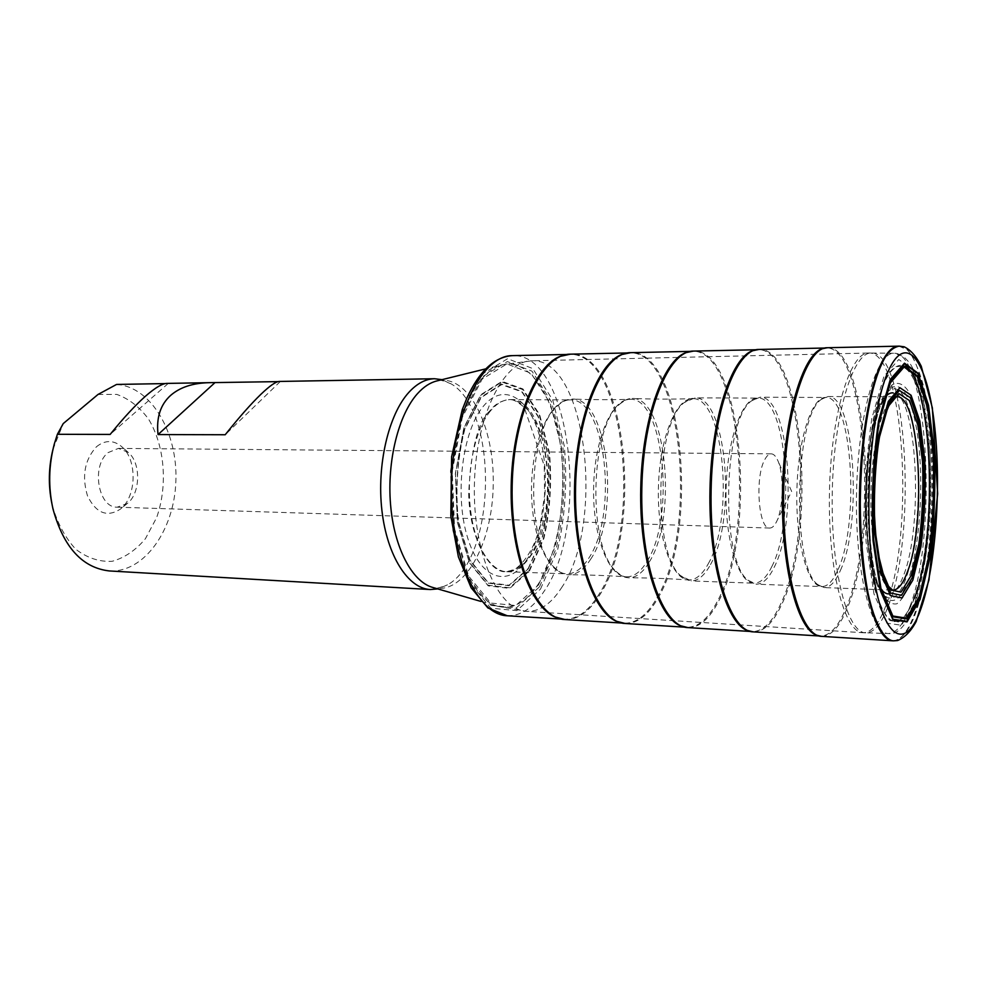 <?xml version="1.0" encoding="UTF-8"?>
<svg xmlns="http://www.w3.org/2000/svg" width="987" height="987" viewBox="0 0 987 987"><rect width="100%" height="100%" fill="white"/><g stroke="black" fill="none" stroke-linecap="round" stroke-linejoin="round"><path stroke-width="0.74" stroke-dasharray="4.93 3.7" d="M649.36 561.862C677.798 517.41 666.336 396.7 632.309 398.452C627.929 398.403 623.624 400.389 619.38 404.423C589.881 427.951 587.487 546.613 616.011 571.313C620.083 575.52 624.315 577.679 628.694 577.79C636.233 577.753 643.129 572.435 649.36 561.862M710.467 564.589C737.018 519.113 726.555 396.021 694.848 397.847L684.139 402.622C654.998 424.237 652.395 552.954 680.648 575.717L691.159 580.924C698.204 580.862 704.632 575.421 710.467 564.589M774.104 567.414C798.569 520.889 789.218 395.331 760.064 397.206L751.44 400.932C723.126 420.289 720.313 559.641 747.825 580.134L756.289 584.193C762.778 584.107 768.713 578.518 774.104 567.414M840.43 570.375C862.626 522.728 854.483 394.615 828.13 396.54L821.431 399.328C794.498 416.095 791.463 566.711 817.705 584.551L824.268 587.598C830.141 587.499 835.533 581.75 840.43 570.375M816.2 635.073L820.148 636.035C829.648 636.196 838.234 626.942 845.921 608.288C878.615 534.658 866.315 344.821 825.959 347.979L821.974 348.793M746.826 630.298L751.909 631.581C762.42 631.828 771.908 622.834 780.396 604.599C816.496 532.635 802.283 346.301 757.597 349.694L752.464 350.767M680.216 625.672L686.52 627.3C697.957 627.633 708.284 618.898 717.487 601.058C756.696 530.685 740.719 347.72 692.097 351.323L685.731 352.692M616.221 621.205L623.821 623.204C636.109 623.624 647.176 615.111 657.046 597.666C699.104 528.81 681.486 349.09 629.274 352.89L621.6 354.58M554.682 616.863L563.639 619.256C576.692 619.762 588.449 611.471 598.924 594.396C643.61 527.009 624.463 350.422 568.981 354.407L559.925 356.443M590.633 559.247C620.798 515.769 608.411 397.342 572.287 399.044C567.069 398.982 561.985 401.401 557.026 406.311C527.601 431.455 525.405 540.605 553.781 566.908C558.543 572.016 563.528 574.644 568.746 574.792C576.741 574.755 584.033 569.573 590.633 559.247M116.565 384.437C151.406 386.731 177.956 432.886 175.859 481.397C174.292 529.945 144.287 572.904 109.323 570.942M97.984 394.479L116.762 394.393C128.976 398.76 139.599 407.026 148.63 419.216C164.829 446.087 167.938 485.53 156.637 517.607L145.41 538.717C135.725 550.252 124.67 557.778 112.234 561.282C99.514 562.035 87.399 558.062 75.9 549.377C65.401 538.063 57.53 523.468 52.311 505.591L51.842 503.432M52.928 449.492L63.23 423.596M279.259 381.451L278.075 381.624M442.003 379.662L451.577 384.103C498.879 412.529 495.943 558.358 447.53 584.847L437.784 588.906M166.791 383.412L165.248 383.585M764.962 459.288C766.924 455.673 769.009 453.86 771.217 453.835C773.487 453.921 775.548 455.858 777.386 459.671C784.32 473.118 783.592 509.329 776.127 522.493C774.129 526.219 771.994 528.07 769.712 528.057C758.46 529.748 754.636 476.487 764.962 459.288M107.965 452.663L118.403 448.394L128.15 452.33C141.252 462.693 140.623 493.808 127.113 503.641L117.219 507.17C98.293 508.132 90.977 466.135 107.965 452.663M96.516 446.716C104.955 439.98 113.271 439.881 121.45 446.432C137.551 459.202 136.786 497.14 120.192 509.255C106.904 517.595 95.998 513.117 87.485 495.832C81.625 476.067 84.635 459.695 96.516 446.716M168.135 383.536L110.149 434.428M280.234 381.587L225.196 434.749M647.201 561.11C675.688 516.781 663.795 396.145 629.706 399.328C611.817 399.155 594.47 439.388 593.619 487.381C592.533 535.373 608.251 576.272 626.128 576.827C633.814 577.087 640.834 571.843 647.201 561.11M708.234 563.811C734.809 518.52 724.002 395.627 692.257 398.723C675.577 398.489 659.279 439.61 658.391 488.688C657.305 537.767 671.925 579.505 688.593 579.937C695.749 580.159 702.3 574.779 708.234 563.811M771.797 566.624C796.287 520.309 786.651 395.084 757.461 398.106C742.113 397.81 726.987 439.844 726.074 490.058C724.964 540.271 738.387 582.873 753.723 583.194C760.311 583.354 766.331 577.827 771.797 566.624M838.049 569.561C860.245 522.185 851.892 394.516 825.502 397.465C811.622 397.095 797.804 440.079 796.854 491.477C795.732 542.887 807.81 586.389 821.69 586.574C827.637 586.685 833.09 581.022 838.049 569.561M828.13 396.54L896.578 396.786C884.315 396.342 871.94 440.325 870.953 492.982C869.818 545.626 880.404 590.078 892.68 590.115L824.268 587.598M893.198 640.847C902.032 639.847 909.002 629.583 914.085 617.171C920.106 601.712 926.855 575.396 931.025 531.685C934.849 486.665 932.863 426.569 923.709 386.608C918.761 368.978 913.37 356.726 907.534 349.867L898.886 346.141M892.359 640.773C900.724 640.834 908.311 631.298 915.134 612.187C944.078 536.78 933.862 343.229 898.306 346.166M821.517 636.344C830.943 636.356 839.468 627.078 847.093 608.51C879.713 534.88 867.573 345.203 827.34 347.732M753.278 631.865C763.704 631.964 773.117 622.945 781.519 604.821C817.52 532.869 803.517 346.77 758.978 349.447M687.902 627.596C699.24 627.744 709.456 618.972 718.573 601.268C757.671 530.944 741.94 348.275 693.479 351.088M625.215 623.488C637.368 623.71 648.336 615.172 658.095 597.863C700.03 529.094 682.696 349.731 630.681 352.667M565.058 619.552C577.963 619.824 589.584 611.508 599.948 594.593C644.486 527.292 625.672 351.138 570.4 354.173M507.269 615.765C520.852 616.098 533.091 607.992 543.985 591.447C590.905 525.565 570.733 352.495 512.512 355.628M540.531 589.042L557.766 549.191C565.193 515.967 567.377 481.631 564.342 446.186L552.732 400.068L532.807 368.595L507.626 358.7L481.841 374.357L461.077 414.293L450.504 470.799L452.959 530.833L467.715 580.171L490.847 608.214L516.88 610.62L540.531 589.042M539.531 586.809L556.434 547.834C563.7 515.325 565.847 481.718 562.874 447.012L551.486 401.882L531.968 371.149L507.33 361.563L482.137 376.935L461.867 415.983L451.565 471.144L453.958 529.735L468.344 577.95L490.934 605.401L516.386 607.832L539.531 586.809M538.52 584.933L555.126 546.712C562.282 514.782 564.391 481.779 561.455 447.691L550.265 403.399L531.08 373.271L506.886 363.932L482.174 379.07L462.311 417.378L452.219 471.428L454.563 528.835L468.652 576.1L490.798 603.069L515.769 605.524L538.52 584.933M529.439 571.066L543.936 538.285C550.203 510.735 552.041 482.224 549.463 452.749L539.642 414.614L522.925 388.952L502.013 381.364L480.817 394.689L463.927 427.531L455.377 473.476L457.351 522.209L469.306 562.528L488.207 585.871L509.699 588.4L529.439 571.066M529.106 570.56L543.529 537.977C549.759 510.575 551.597 482.236 549.019 452.947L539.26 415.033L522.629 389.532L501.84 382.006L480.78 395.269L464.001 427.914L455.5 473.55L457.462 521.963L469.343 562.022L488.121 585.229L509.489 587.771L529.106 570.56M528.329 568.857L542.48 536.94C548.599 510.094 550.401 482.298 547.871 453.576L538.297 416.415L521.975 391.457L501.593 384.128L480.977 397.169L464.556 429.135C457.117 458.412 454.982 489.096 458.178 521.173L469.787 560.394L488.17 583.144L509.095 585.686L528.329 568.857M528.218 568.463L542.307 536.706C548.402 509.971 550.191 482.31 547.674 453.724L538.125 416.736L521.889 391.913L501.606 384.634L481.101 397.613L464.766 429.431C457.351 458.56 455.241 489.071 458.412 520.988L469.96 560.011L488.244 582.663L509.07 585.192L528.218 568.463M526.083 560.826C544.54 533.893 550.758 478.769 540.333 438.796C530.192 398.514 504.098 381.093 483.433 406.175C462.582 430.603 454.415 494.142 467.258 536.533C479.805 579.295 507.824 588.314 526.083 560.826M489.663 411.098C478.164 421.276 471.181 448.554 468.689 492.945C469.17 538.458 489.947 573.546 506.047 571.707C527.65 567.278 536.681 553.51 545.947 509.169C548.846 488.059 547.958 465.95 543.269 442.855C535.694 414.207 521.395 399.501 509.526 399.587C501.248 400.463 494.635 404.3 489.663 411.098M490.329 411.085C475.105 429.555 466.32 470.861 470.318 507.799C474.229 544.799 489.996 571.214 506.713 571.744L506.713 571.744C515.288 571.892 523.11 566.846 530.179 556.606C562.195 513.919 548.575 397.181 510.193 399.587L510.18 399.587C503.247 399.649 496.621 403.486 490.329 411.085M588.548 558.506C618.775 515.115 605.87 396.651 569.659 399.895C550.684 399.784 532.375 439.178 531.549 486.135C530.488 533.079 547.18 573.188 566.143 573.829C574.323 574.138 581.787 569.03 588.548 558.506M451.577 384.103C442.768 380.266 437.895 379.193 436.957 380.908C468.369 373.431 494.771 426.717 493.216 485.357C492.402 544.01 463.878 596.185 432.787 587.462C433.651 589.202 438.561 588.338 447.53 584.847M481.483 379.181C488.244 371.297 495.301 366.461 502.667 364.672C529.007 358.577 552.917 394.578 560.271 444.347C567.722 494.142 558.667 553.127 537.816 584.81C525.874 602.613 512.524 609.781 497.793 606.326C475.426 600.281 455.55 560.826 451.651 509.477C447.679 458.165 460.695 403.399 481.483 379.181M885.795 605.87C878.973 623.772 871.373 632.729 862.996 632.716C844.416 632.877 827.797 569.129 829.45 492.143C830.894 415.157 850.078 352.112 868.634 353.025C904.536 350.385 915.109 534.584 885.795 605.87M561.319 588.092C605.673 524.689 586.648 357.491 531.845 360.798C503.58 360.354 475.611 416.637 474.389 484.975C472.847 553.3 498.521 610.682 526.799 611.372C539.544 611.718 551.054 603.958 561.319 588.092M909.94 606.561C903.524 624.265 896.393 633.247 888.559 633.518C870.818 634.345 854.89 570.313 856.556 492.686C858.024 415.046 876.518 351.717 894.21 353.26C928.101 351.742 937.712 535.361 909.94 606.561M888.325 605.969C917.367 534.905 907.115 351.508 871.583 353.013C853.039 351.458 833.719 414.676 832.263 492.192C830.598 569.709 847.352 633.654 865.944 632.852C874.161 632.605 881.625 623.648 888.325 605.969M914.53 598.097C909.595 610.324 904.265 618.269 898.528 621.958L889.941 620.527C884.303 614.876 879.257 604.389 874.803 589.054C870.879 571.214 868.165 550.327 866.635 526.404C865.439 487.985 867.684 452.293 873.384 419.315C877.616 399.908 882.526 384.868 888.115 374.209C893.889 366.485 899.626 363.784 905.326 366.103M915.072 602.07L925.164 559.863C929.655 524.825 931.234 488.688 929.877 451.454L923.82 402.992L912.913 369.891L898.787 359.49L884.031 376.072L871.829 418.414C866.068 457.684 864.143 498.854 866.068 541.912L873.976 593.94L886.819 623.179L901.526 625.227L915.072 602.07M880.244 589.819C862.885 552.757 865.217 433.478 884.031 396.823L892.236 384.696C897.936 381.673 903.327 383.857 908.422 391.247C918.058 409.938 923.659 449.85 923.215 492.612C922.24 525.701 918.539 553.978 912.111 577.481C907.534 590.769 902.463 599.528 896.899 603.785C891.249 604.957 885.87 600.725 880.774 591.09M898.404 620.749C904.203 618.306 909.508 610.435 914.307 597.135C928.027 558.778 933.11 483.852 926.201 428.839C919.502 373.505 900.724 347.412 884.722 381.833C872.311 408.26 864.365 469.491 866.82 524.887C869.214 580.368 881.28 619.75 894.333 621.23M905.708 579.085C898.491 597.949 890.792 602.773 882.588 593.582C859.097 570.4 862.231 415.132 886.634 392.925C899.589 377.824 912.642 404.941 916.812 449.517C921.093 493.981 916.429 550.104 905.708 579.085M882.723 400.204C861.922 440.313 863.304 575.014 884.315 595.914C892.667 605.265 900.502 600.293 907.843 580.985C918.749 551.326 923.487 494.043 919.144 448.616C914.912 403.091 901.649 375.282 888.448 390.667L882.723 400.204M889.139 593.89C894.345 593.261 899.132 587.166 903.487 575.606C923.746 525.886 917.133 393.332 893.198 392.875M885.043 397.218C862.737 418.032 858.431 557.618 879.343 586.512M619.38 404.423C627.892 397.527 630.656 399.71 629.706 399.328C609.769 399.871 590.633 399.784 572.287 399.044M616.011 571.313C624.24 578.555 627.09 576.47 626.128 576.827C606.228 575.47 587.105 574.792 568.746 574.792M684.139 402.622C690.604 398.822 693.318 397.527 692.257 398.723C670.852 399.291 650.877 399.204 632.309 398.452M680.648 575.717C686.964 579.776 689.605 581.183 688.593 579.937C667.237 578.505 647.275 577.79 628.694 577.79M751.44 400.932L757.461 398.106L694.848 397.847M747.825 580.134L753.723 583.194L691.159 580.924M821.431 399.328L825.502 397.465L760.064 397.206M817.705 584.551L821.69 586.574L756.289 584.193M824.663 348.029L825.959 347.979M819.198 635.973L820.148 636.035M756.067 349.743L757.597 349.694M750.391 631.458L751.909 631.581M690.357 351.384L692.097 351.323M684.793 627.164L686.52 627.3M627.35 352.964L629.274 352.89M621.896 623.056L623.821 623.204M566.871 354.481L568.981 354.407M561.529 619.096L563.639 619.256M553.781 566.908C558.062 571.374 562.183 573.681 566.143 573.829L506.035 571.707C514.683 574.2 534.066 555.311 540.457 523.492L544.577 495.289L544.256 465.704L524.146 407.273C514.474 399.056 511.969 399.784 509.514 399.587L510.193 399.587M557.026 406.311C561.48 402.03 565.687 399.883 569.659 399.895L510.18 399.587M52.311 505.591L52.965 508.897M53.483 447.358L54.273 444.088M480.928 601.428L497.793 606.326L526.799 611.372L862.996 632.716L888.559 633.518C897.923 634.949 906.72 625.018 914.937 603.711C921.525 583.885 926.262 558.556 929.162 527.737C932.777 480.151 930.235 429.308 922.068 393.887L914.739 371.791L909.854 363.08L903.734 356.615L894.21 353.26L868.634 353.025L531.845 360.798L502.667 364.672L485.616 368.891M882.588 593.582L884.315 595.914C865.044 579.838 862.416 436.809 883.587 398.785L888.448 390.667L875.309 416.995C869.498 440.807 866.142 468.702 865.229 500.68L867.82 544.923L871.003 563.787C873.816 576.951 877.677 586.883 882.588 593.582M776.127 522.493L791.66 491.378L777.386 459.671M771.217 453.835L118.403 448.394M769.712 528.057L117.219 507.17M128.15 452.33L121.45 446.432M127.113 503.641L120.192 509.255"/><path stroke-width="1.48" d="M821.517 636.344C800.741 636.479 781.975 570.72 783.703 491.218C785.183 411.702 806.589 346.758 827.34 347.732L821.974 348.793C802.48 355.036 783.888 417.649 782.494 491.193C780.914 564.737 796.965 628.04 816.2 635.073L821.517 636.344L892.939 640.822M753.278 631.865C730.294 631.828 709.419 567.414 711.121 489.749C712.552 412.085 736.006 348.559 758.978 349.447L752.464 350.767C731.17 357.997 711.319 418.809 709.974 489.725C708.456 560.653 725.84 622.205 746.826 630.298L753.278 631.865L819.198 635.973M687.902 627.596C662.906 627.387 640.144 564.256 641.821 488.355C643.203 412.443 668.495 350.286 693.479 351.088L685.731 352.692C662.882 360.847 642.019 419.907 640.736 488.331C639.255 556.754 657.724 616.604 680.216 625.672L687.902 627.596L750.391 631.458M625.215 623.488C598.381 623.118 573.916 561.245 575.569 487.023C576.914 412.788 603.847 351.94 630.681 352.667L621.6 354.58C597.431 363.598 575.779 420.955 574.545 486.998C573.114 553.028 592.434 611.224 616.221 621.205L625.215 623.488L684.793 627.164M565.058 619.552C536.558 619.046 510.538 558.358 512.167 485.74C513.474 413.121 541.912 353.531 570.4 354.173L559.925 356.443C534.646 366.239 512.389 421.967 511.192 485.715C509.823 549.463 529.809 606.043 554.682 616.863L565.058 619.552L621.896 623.056M165.248 383.585L116.565 384.437L97.984 394.479L63.23 423.596L57.382 434.292L110.149 434.428C123.585 417.822 135.577 404.904 146.125 395.651C155.44 387.607 162.324 383.524 166.791 383.412L209.38 382.672C192.983 382.993 180.09 387.212 170.702 395.343C160.412 404.608 156.193 417.674 158.043 434.564L225.196 434.749C239.076 417.365 251.019 403.843 261.024 394.183C269.833 385.781 275.916 381.537 279.259 381.451L434.551 378.737L442.003 379.662M437.784 588.906L430.307 589.535L109.323 570.942C82.291 567.846 63.501 547.168 52.965 508.897C48.19 487.183 48.634 465.58 54.273 444.088L57.382 434.292M51.842 503.432C48.203 485.37 48.573 467.394 52.928 449.492M430.307 589.535C408.149 588.56 387.101 556.051 381.92 510.476C376.639 464.988 388.582 414.429 408.914 392.295C417.069 383.437 425.619 378.922 434.551 378.737M278.075 381.624L209.38 382.672M214.858 382.722L158.043 434.564M907.152 572.62C926.855 524.134 919.872 393.936 896.578 396.786C896.665 395.861 894.876 397.366 891.224 401.339C887.449 407.68 883.784 418.192 880.244 432.849C877.27 449.06 875.259 466.962 874.223 486.542C873.618 504.813 874.679 526.219 877.381 550.771L884.747 579.887L887.572 585.439L892.68 590.115C897.923 590.177 902.747 584.341 907.152 572.62M911.211 575.421L918.922 543.837C922.376 517.299 923.585 489.885 922.524 461.583L917.848 425.052L909.533 400.623L898.923 393.628L888.016 406.693L879.121 438.351C874.963 467.246 873.557 497.473 874.926 529.02L880.638 567.537L890.04 589.807L900.971 592.151L911.211 575.421M912.062 577.975L919.995 545.392C923.548 518.039 924.782 489.774 923.709 460.621L918.897 422.942L910.335 397.699L899.404 390.408L888.152 403.819L878.961 436.501C874.655 466.37 873.211 497.608 874.63 530.229L880.527 570.03L890.237 592.965L901.513 595.309L912.062 577.975M912.839 580.134L920.957 546.687C924.597 518.656 925.868 489.688 924.757 459.806L919.847 421.165L911.087 395.244L899.885 387.694L888.337 401.401L878.899 434.934C874.47 465.617 872.989 497.732 874.445 531.265L880.503 572.127L890.484 595.63L902.044 597.962L912.839 580.134M919.279 596.444L928.767 556.52C932.999 523.32 934.479 489.046 933.208 453.724L927.521 407.828L917.293 376.627L904.092 367.016L890.336 382.87L878.985 422.905C873.631 459.905 871.842 498.657 873.606 539.186L880.922 588.264L892.865 616.024L906.584 618.17L919.279 596.444M919.514 597.049L929.051 556.89C933.295 523.492 934.788 489.021 933.517 453.502L927.792 407.335L917.515 375.936L904.24 366.239L890.397 382.179L878.985 422.448C873.594 459.683 871.792 498.694 873.569 539.494L880.935 588.881L892.951 616.789L906.757 618.935L919.514 597.049M920.032 598.973L929.729 558.05C934.047 524.035 935.565 488.947 934.27 452.774L928.459 405.743L917.996 373.715L904.487 363.759L890.373 379.933L878.726 420.993C873.224 458.98 871.373 498.805 873.187 540.444L880.712 590.818L892.976 619.231L907.041 621.341L920.032 598.973M920.094 599.417L929.828 558.309C934.171 524.159 935.688 488.923 934.393 452.614L928.557 405.386L918.058 373.209L904.487 363.191L890.299 379.427L878.603 420.659C873.076 458.819 871.213 498.83 873.039 540.666L880.601 591.262L892.927 619.787L907.053 621.884L920.094 599.417M921.266 607.807C936.145 565.169 941.61 483.099 934.196 422.498C927.015 361.575 906.646 331.842 889.003 369.57C871.188 406.237 863.082 508.478 873.47 574.767C883.612 641.538 906.572 651.235 921.266 607.807M881.786 364.03C873.606 380.575 861.034 426.643 860.269 503.728C860.491 536.903 863.082 566.711 868.042 593.138C875.062 625.24 884.784 639.958 893.198 640.847L897.615 640.538C904.795 637.553 910.976 631.224 916.146 621.563L928.964 579.974L937.65 493.759L932.345 407.89L921.253 366.226C916.405 356.418 910.705 349.929 904.129 346.782L899.145 346.129C892.112 347.523 886.326 353.482 881.786 364.03M898.886 346.141L898.306 346.166C892.359 346.388 886.573 352.359 880.922 364.055C866.389 394.158 856.95 465.827 859.948 530.463C862.86 595.223 877.196 640.156 892.359 640.773M566.871 354.481L512.512 355.628C482.495 355.049 452.712 413.43 451.454 484.518C449.838 555.582 477.252 615.135 507.269 615.765L561.529 619.096M480.928 601.428L432.787 587.462C412.196 581.824 394.121 547.97 390.544 504.443C386.904 460.966 398.563 414.552 417.538 393.603C423.707 386.781 430.184 382.549 436.957 380.908L485.616 368.891M905.326 366.103C932.838 381.833 938.045 537.064 914.53 598.097M880.774 591.09L880.244 589.819M894.333 621.23L898.404 620.749M893.198 392.875C890.471 392.567 887.757 394.01 885.043 397.218M879.343 586.512C882.477 591.682 885.734 594.137 889.139 593.89M827.34 347.732L898.306 346.166M758.978 349.447L824.663 348.029M693.479 351.088L756.067 349.743M630.681 352.667L690.357 351.384M570.4 354.173L627.35 352.964M512.512 355.628C494.61 356.825 479.423 370.902 466.95 397.872L462.224 409.79L451.614 456.747L450.825 516.102L458.4 556.878L471.107 587.721L487.874 607.93L507.269 615.765"/></g></svg>
